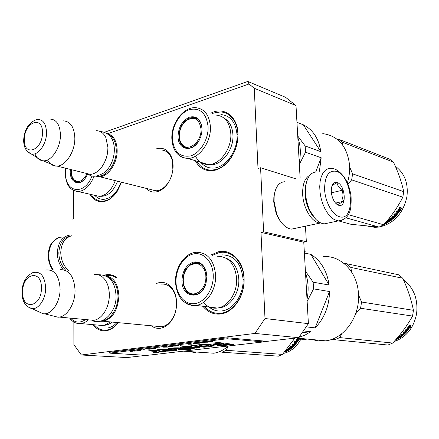 <?xml version="1.0" encoding="UTF-8"?>
<svg xmlns="http://www.w3.org/2000/svg" width="439" height="439" viewBox="0 0 439 439"><rect width="100%" height="100%" fill="white"/><g stroke="black" fill="none" stroke-linecap="round" stroke-linejoin="round"><path stroke-width="0.66" d="M254.269 88.266L249.001 83.986L247.788 81.434L285.608 97.326L296.001 105.579L254.269 88.266L258.006 168.444L260.585 167.742L263.609 231.797L260.986 232.363L264.997 318.527L254.966 333.431L81.347 354.992L73.889 344.604L73.862 322.028M249.001 83.986L107.747 133.692M73.719 190.636L73.747 218.71L71.969 219.198L72.001 271.335M156.432 283.468L159.395 282.54C166.057 281.646 171.139 285.01 174.634 292.626C177.23 299.42 177.29 306.581 174.804 314.104C171.6 322.33 166.793 327.05 160.383 328.273C157.085 328.696 154.051 327.862 151.285 325.771M156.646 148.755C163.988 147.01 169.152 150.374 172.143 158.847C174.025 166.134 173.098 173.487 169.361 180.901C166.172 186.613 162.194 190.191 157.425 191.629C152.981 192.748 149.178 191.645 146.011 188.331M118.289 322.654C114.716 327.313 110.688 330.007 106.205 330.726C101.003 331.346 96.558 329.321 92.881 324.651M104.317 275.215L105.711 274.852C109.755 274.068 113.498 275.044 116.922 277.794M121.587 182.223L117.378 191.119C113.811 196.496 109.706 199.877 105.069 201.26C98.687 202.774 93.655 200.436 89.979 194.241M210.863 255.032L218.567 251.734C231.326 248.677 243.908 261.534 244.111 278.913L244.122 280.559C244.161 296.912 233.082 312.524 220.817 313.951C213.744 314.779 207.768 312.217 202.9 306.274M210.742 113.169L213.519 112.011C225.657 107.522 237.625 117.625 238.009 133.648L237.587 141.001L235.781 148.355C231.441 159.845 224.719 167.083 215.62 170.074C206.687 172.121 199.888 168.988 195.229 160.674M296.001 105.579L300.111 177.855M247.788 81.434L104.641 132.199M146.127 355.338L126.887 357.565L81.347 354.992M264.997 318.527L308.397 323.653L298.674 337.684L263.4 341.767M298.674 337.684L254.966 333.431M308.397 323.653L303.772 242.207L260.986 232.363M263.609 231.797L306.34 241.697L303.772 242.207M305.451 226.167L306.34 241.697M260.585 167.742L296.034 178.892M155.916 326.21L161.497 326.83C167.446 325.656 171.901 321.255 174.865 313.627L174.804 314.104M160.954 284.115L161.289 284.077C167.177 283.682 171.649 286.865 174.711 293.62C177.131 299.952 177.18 306.62 174.865 313.627M150.154 189.368L155.801 190.872L158.441 190.455C162.891 189.105 166.601 185.774 169.569 180.451L169.361 180.901M160.707 149.968L160.998 149.962C166.343 150.193 170.063 153.507 172.154 159.9L172.895 169.668M170.475 178.607L169.569 180.451M212.399 255.322L219.121 252.617L221.13 252.321C233.136 251.07 243.947 263.647 244.007 279.868C244.227 296.073 233.504 311.58 221.316 313.205L221.272 313.21C214.731 313.984 209.123 311.734 204.453 306.466M118.151 322.643C114.749 326.907 110.946 329.371 106.737 330.046L106.71 330.051C101.919 330.627 97.771 328.871 94.259 324.772M105.678 275.769L107.555 275.44C110.568 275.149 113.399 275.895 116.05 277.667M212.147 113.679L214.056 112.933L220.416 111.956C230.974 112.203 238.915 123.782 237.834 138.137C236.857 152.476 227.001 166.496 216.103 169.47L211.532 170.162C205.139 170.096 200.179 167.072 196.65 161.097M117.394 191.091C113.953 196.173 110.019 199.377 105.585 200.7L102.589 201.183C97.902 201.26 94.127 199.043 91.268 194.537M107.253 133.588C113.377 135.212 116.681 140.699 117.164 150.05C117.57 162.874 108.362 176.681 99.609 176.725L95.976 176.204M108.631 134.685C113.405 137.111 115.945 142.236 116.253 150.061C116.708 163.346 106.545 177.351 97.754 175.951M107.703 144.305L107.939 147.702C107.879 154.621 105.969 160.844 102.216 166.365L101.996 166.644C105.87 160.959 107.835 154.55 107.901 147.416L105.843 137.55C103.555 132.979 100.311 130.685 96.114 130.674M101.601 167.188L102.216 166.365M84.947 173.059L90.297 174.398C94.555 174.053 98.457 171.473 101.996 166.644M63.227 120.851C70.405 121.318 74.273 127.041 74.839 138.016C75.113 151.395 65.784 165.931 57.07 166.085L55.874 166.09C52.323 165.777 49.536 163.725 47.511 159.917M48.844 119.09C55.983 118.728 59.852 123.963 60.445 134.8C60.686 147.795 51.259 161.739 43.11 160.8L55.874 166.09M34.895 153.776C36.453 157.59 38.786 159.878 41.892 160.63L43.11 160.8M105.848 275.851C113.75 277.201 118.102 283.819 118.892 295.71C118.058 309.819 112.922 318.335 103.5 321.26L100.18 321.266M107.577 276.85C113.97 279.369 117.432 285.663 117.954 295.732C118.3 308.068 110.48 320.283 102.194 320.657M108.817 289.169L109.355 294.662C109.366 299.755 108.345 304.518 106.298 308.946M94.319 274.545C98.907 274.062 102.721 276.164 105.766 280.856C108.032 284.615 109.218 289.169 109.311 294.52C109.316 300.303 108.06 305.621 105.547 310.466C102.397 316.157 98.501 319.449 93.858 320.349L59.413 317.095C67.661 315.954 75.256 303.08 75.053 290.261C74.125 276.466 69.192 269.59 60.253 269.65M88.623 319.855L93.858 320.349M52.647 315.855L58.107 317.238L59.413 317.095M45.53 270.056C54.282 269.025 59.139 275.291 60.105 288.857C60.28 301.39 52.493 313.775 44.613 313.819L58.107 317.238M38.133 311.471L43.258 313.781L44.613 313.819M65.943 270.468C61.367 265.776 58.996 259.893 58.837 252.809C59.545 242.399 63.891 236.714 71.886 235.754M63.194 269.672C59.375 264.882 57.421 259.268 57.322 252.842C58.041 242.054 62.525 236.078 70.778 234.914L71.98 234.914M306.779 181.23L305.659 185.423L305.226 193.742C305.577 199.273 306.866 204.536 309.094 209.535L315.531 219.023M316.711 171.934C311.295 172.072 307.723 176.248 305.999 184.473L305.544 193.242C305.917 199.076 307.278 204.629 309.627 209.902C313.232 217.519 317.54 222.079 322.544 223.588L324.196 223.868L328.553 222.952M339.424 216.707C356.078 222.145 352.802 175.929 336.433 171.336C328.591 170.003 324.646 176.138 324.597 189.741C325.315 202.127 332.411 214.885 339.424 216.707M338.667 205.271C347.046 208.212 345.444 184.77 337.174 182.586C334.507 181.894 332.669 183.403 331.654 187.118C330.83 191.338 331.456 195.651 333.536 200.052C335.028 202.9 336.74 204.64 338.667 205.271M335.753 203.306L338.557 205.178C338.568 204.239 340.296 202.922 343.748 201.232C341.767 197.907 341.52 194.192 343.002 190.092C339.309 188.068 337.339 185.609 337.081 182.728C334.123 184.15 332.416 185.269 331.95 186.087M343.002 190.092L331.407 192.82M343.748 201.232L335.55 203.081M305.517 186.306L305.028 194.422C305.637 202.456 308.019 209.326 312.173 215.033M309.95 175.161C304.814 177.916 302.389 184.353 302.674 194.461C303.245 207.488 311.01 221.119 318.593 222.787L321.035 223.067M274.918 191.755L273.865 196.826L273.738 201.907L276.18 213.568L278.908 219.198L282.321 223.665M284.938 181.719C279.067 182.037 275.483 186.751 274.177 195.865L274.04 201.32L276.669 213.848C280.066 222.233 284.499 227.237 289.97 228.862L291.578 229.103L295.754 228.22M306.082 184.04L305.813 185M68.89 270.89C63.693 266.27 60.977 260.118 60.752 252.436C61.268 243.074 65.01 237.51 71.98 235.738M296.951 122.294L303.294 124.786C312.958 129.62 318.796 138.581 320.805 151.658L305.171 145.962L305.539 152.207L299.343 164.345M322.769 133.61C338.222 135.838 347.15 146.275 349.548 164.927C349.938 170.886 349.224 176.851 347.408 182.822M178.042 136.507C178.47 127.014 182.267 120.577 189.434 117.208C195.596 115.649 199.674 118.437 201.666 125.581L202.033 128.709L201.781 132.704L200.788 136.694L199.493 139.717C193.111 153.046 177.844 150.39 178.042 136.507M178.942 136.502C179.353 127.376 183.003 121.197 189.884 117.965L192.935 117.46C197.391 117.745 200.288 120.593 201.627 126.009L201.984 129.011L201.742 132.847L200.788 136.677L199.547 139.575C196.535 145.007 192.754 147.866 188.205 148.162C182.591 147.707 179.507 143.816 178.942 136.502M186.976 148.086L185.637 147.246M195.448 118.294L196.595 118.409M172.318 138.367C173.712 151.779 179.803 157.623 190.597 155.905C200.239 153.123 208.613 139.317 208.091 126.739C206.352 113.021 200.058 107.33 189.209 109.668C179.71 112.916 171.951 126.251 172.318 138.367M195.443 156.191C198.401 161.706 202.714 164.504 208.382 164.598C219.791 164.932 231.781 148.739 230.826 133.769C229.734 122.229 224.779 115.995 215.955 115.056M315.707 171.967L321.189 157.771L319.411 171.248M303.294 124.786L320.805 151.658M305.171 145.962L297.73 135.986M299.233 162.414C301.055 153.485 300.583 145.243 297.829 137.698M321.189 157.771L305.539 152.207M220.888 114.552C230.448 115.583 235.825 122.333 237.027 134.795C238.086 150.978 225.092 168.466 212.717 168.099C207.976 168.093 204.025 166.205 200.87 162.425M201.018 129.143C201.847 141.369 188.803 152.201 182.509 144.843C180.522 142.724 179.458 139.843 179.321 136.194C179.408 129.708 181.719 124.511 186.251 120.599C194.384 116.039 199.306 118.887 201.018 129.143M188.155 148.162L184.616 146.664M197.599 119.057L194.06 118.151L190.274 118.541M372.777 226.76L370.768 226.447M395.319 166.244C404.599 173.131 408.462 183.288 406.915 196.721C403.194 213.48 393.981 223.577 379.269 227.007M378.819 227.078L374.824 227.331L367.728 226.167M336.834 139.02L338.436 139.141L342.288 142.198L342.875 145.304M349.642 167.034L352.61 173.839L351.661 179.847L347.973 184.144M338.436 139.141L389.689 159.22L393.448 162.123C398.305 172.373 401.723 182.212 403.699 191.64L402.837 197.199C397.871 206.956 391.478 216.142 383.653 224.757L379.066 227.095L345.965 217.815M379.066 227.095L351.008 224.302L338.458 220.877M393.448 162.123L342.288 142.198M403.699 191.64L352.61 173.839M402.837 197.199L351.661 179.847M383.653 224.757L348.346 214.66M399.978 208.728L397.147 213.14L397.416 214.227L395.764 213.711L396.626 211.099L396.9 212.136L399.644 207.603L399.978 208.728L399.594 208.498L396.812 212.844L397.086 213.914L395.83 213.524M397.147 213.14L396.812 212.844M399.441 207.993L399.594 208.498M396.9 212.136L396.554 211.85M400.439 209.754L400.747 210.863L401.411 207.932L399.748 207.4L400.121 208.657L397.3 213.085L397.542 214.062L400.439 209.754L400.061 209.513L397.405 213.502M399.545 207.795L399.737 208.426M401.005 207.806L400.516 210.045M397.026 213.036L397.328 213.859M384.624 223.665L385.854 223.028L385.469 222.699M386.166 223.122L385.81 222.919M385.854 223.028L386.21 223.242L384.471 224.109L384.954 224.252L384.86 223.928M390.6 218.671L392.411 219.215L390.342 218.287L390.6 218.671L388.378 220.444L389.058 220.526L390.869 219.324L391.917 219.637L390.847 220.126M388.581 221.722L387.895 222.15M387.022 222.661L386.177 223.122M391.824 219.939L384.954 224.252M388.356 220.405L388.274 220.065M390.408 218.748L390.172 218.381M388.416 220.334L388.224 219.972M394.024 214.441L394.996 214.973L393.871 214.627L394.474 213.897L396.845 214.627L395.029 216.317M394.233 217.14L393.531 217.826M392.696 218.595L392.159 218.831M396.796 214.995L392.9 219.023L392.642 218.638M394.996 214.973L393.536 216.581L394.019 216.729L393.734 216.378M395.665 215.176L395.166 214.792L393.981 216.114M387.209 220.768L390.32 218.254L391.736 218.337L392.62 217.503L391.495 217.162L392.148 216.509L394.244 217.146L395.863 215.384L395.479 215.121L394.013 216.729M387.417 220.559L388.866 220.587M387.258 220.877L388.471 221.229L388.263 220.806M390.507 220.016L390.271 219.615L390.507 220.016L388.471 221.229M390.315 220.087L390.106 219.725M390.836 220.115L388.685 221.75L386.77 221.19M386.287 221.755L387.933 222.238L387.741 221.805L386.545 221.454M385.81 222.31L387.165 222.705L387.933 222.238M392.9 219.023L392.411 219.215M383.927 224.45L384.284 224.548L383.351 224.938M392.219 218.479L393.108 217.651L393.509 217.771L392.625 218.6L391.972 218.117M393.108 217.651L392.614 217.492M392.828 217.283L393.207 217.53M385.689 222.584L386.051 222.792M395.166 214.792L395.55 215.05M391.714 216.948L392.345 217.135L392.12 217.354M392.62 217.503L392.345 217.135M87.619 174.162L85.424 178.075C79.426 186.827 69.889 182.514 70.229 171.583L70.339 169.405M85.21 178.366C83.136 180.901 80.902 182.24 78.51 182.383C73.862 182.026 71.37 178.426 71.036 171.572L71.134 169.602M78.202 182.383L77.511 181.987M66.004 168.318L65.641 173.076C64.835 193.006 84.952 195.871 92.009 175.847M94.259 195.223L99.214 196.359C106.156 195.558 111.506 190.323 115.265 180.643M121.164 182.119C117.114 192.721 111.281 198.466 103.67 199.344C100.344 199.432 97.469 198.187 95.043 195.602M86.884 173.954C83.218 180.857 79.135 182.953 74.63 180.242C72.462 178.344 71.348 175.375 71.288 171.331L71.359 169.657M78.757 182.366L76.649 181.631M304.381 252.99L310.861 254.39C320.92 260.706 327.006 270.918 329.118 285.021L313.15 282.195L313.539 288.862L307.135 301.401M323.614 256.612C340.867 255.3 357.242 271.774 358.433 293.268C360.452 316.053 344.357 338.848 325.606 340.845L318.33 340.944L312.063 339.539M304.293 251.47L306.109 252.09L304.309 251.701M181.949 280.883C182.388 270.803 186.334 264.514 193.786 262.028C199.449 261.276 203.52 264.196 205.995 270.792L206.917 276.29L205.984 283.545C201.463 300.655 181.68 297.955 181.949 280.883M182.882 280.861C183.299 271.176 187.091 265.145 194.252 262.758L195.042 262.637C200.14 262.368 203.784 265.216 205.973 271.176L206.862 276.455L205.962 283.418C203.756 289.97 200.08 293.757 194.943 294.778C187.799 294.816 183.782 290.179 182.882 280.861M193.775 294.865L192.068 294.179M197.287 263.087L198.757 263.016M176.001 281.981C176.253 295.008 185 305.253 195.037 303.59C205.073 302.136 213.788 288.675 213.233 275.132C212.827 261.562 203.416 251.739 193.544 253.934C183.661 255.932 175.605 268.97 176.001 281.981M203.29 302.52C207.208 306.85 211.883 308.694 217.305 308.063C228 306.905 237.466 292.654 236.648 278.54C234.958 263.817 228.483 256.381 217.228 256.233M315.153 327.873L329.53 291.545C329.223 306.126 324.432 318.237 315.153 327.873L306.181 326.857M310.861 254.39L329.118 285.021M313.15 282.195L305.412 271.093M307.02 299.387C308.902 290.146 308.403 281.344 305.517 272.976M329.53 291.545L313.539 288.862M302.103 332.735L310.669 331.714L303.354 330.929M310.669 331.714L304.94 335.155L298.904 337.35M299.667 338.524L299.601 338.935L304.551 339.632L304.754 339.067L303.525 338.897M299.601 338.935L298.213 338.387M304.595 339.051L302.498 338.798M299.804 338.831L299.859 338.546M305.231 339.062L302.773 338.639M306.279 339.21L305.56 339.095M304.836 339.073L303.645 338.908M304.918 339.665L306.268 339.791M221.975 254.872C234.163 255.054 241.187 263.093 243.047 278.984C243.952 294.24 233.702 309.627 222.118 310.889C217.289 311.503 212.931 310.214 209.052 307.037M205.858 276.543C206.626 288.489 195.234 298.235 188.177 291.979C185.137 289.416 183.507 285.652 183.277 280.697C183.261 275.171 184.929 270.578 188.287 266.912C195.026 259.416 205.792 265.074 205.858 276.543M195.295 294.723L191.003 293.773M200.146 263.609L196.244 263.142L190.471 265.107M403.419 279.731C413.796 287.77 418.191 299.096 416.595 313.704C413.752 328.01 406.223 337.317 394.013 341.619M343.874 263.329L346.777 263.751L350.783 267.422L351.623 272.01M358.515 294.832L361.56 302.016L360.584 308.255L355.519 314.055M341.871 333.629L339.726 337.591L334.781 339.764L332.027 339.237M346.777 263.751L398.859 274.841L402.755 278.271C407.776 289.087 411.338 299.766 413.445 310.324L412.556 316.075C407.387 325.365 400.774 334.359 392.707 343.057L387.955 345.043L334.781 339.764M402.755 278.271L350.783 267.422M413.445 310.324L361.56 302.016M412.556 316.075L360.584 308.255M392.707 343.057L339.726 337.591M409.488 326.375L406.563 330.726L406.821 331.626L405.142 331.418L406.059 329.014L406.322 329.887L409.159 325.403L409.488 326.375L409.088 326.095L406.212 330.38L406.476 331.264L405.268 331.116M406.563 330.726L406.212 330.38M408.972 325.754L409.088 326.095M406.322 329.887L405.96 329.546M409.944 327.236L410.245 328.185L410.948 325.431L409.269 325.2L409.631 326.292L406.717 330.655L406.953 331.467L409.944 327.236L409.554 326.945L406.788 330.891M409.077 325.557L409.236 326.012M410.503 325.37L409.999 327.412M406.465 330.627L406.701 331.204M399.594 335.857L399.808 336.208L397.509 337.843L400.072 336.691L400.878 336.784M400.598 336.751L399.956 337.196M397.41 338.749L396.922 339.007M401.032 337.059L395.073 340.434M399.611 336.29L399.43 335.989M399.808 336.208L401.647 336.417L401.383 335.989L399.704 335.791M403.479 332.153L404.346 332.597L403.205 332.46L403.831 331.752L406.234 332.049L405.208 332.702M403.381 334.496L402.689 335.111M406.179 332.372L402.146 336.208L401.948 335.89M404.023 332.219L403.737 332.521M404.346 332.597L402.837 334.145L403.326 334.2L403.095 333.892M403.326 334.2L404.835 332.658L404.511 332.279L404.281 332.526M403.315 334.2L402.909 334.074M405.104 332.691L404.774 332.586M404.835 332.658L405.219 332.828L403.545 334.518L401.422 334.266L400.747 334.88L401.888 335.017L400.972 335.797L399.528 335.906L397.992 337.064M397.246 337.948L397.739 337.865M396.9 338.348L397.586 338.425L397.372 337.959M399.501 336.932L399.688 337.273L397.586 338.425M399.49 337.35L399.331 337.059M399.688 337.273L400.022 337.311L399.627 336.85M400.022 337.311L397.794 338.787L396.631 338.661M396.219 339.133L397.01 339.221L396.576 338.721M395.819 339.588L397.01 339.221M402.146 336.208L401.647 336.417M402.673 335.111L402.3 334.962M401.46 335.857L402.788 335.122L401.872 335.901L401.268 335.55M402.376 335.072L402.091 334.661L401.811 334.908M402.091 334.661L402.475 334.814M401.718 335.884L401.383 335.989M404.511 332.279L404.895 332.449M401.12 334.545L401.603 334.6L401.219 334.935M401.888 335.017L401.603 334.6M70.531 318.143C74.992 322.874 80.002 323.345 85.556 319.565M97.935 325.101L103.834 325.332L107.023 324.064L110.052 321.875M228.176 345.998C223.725 350.081 218.907 352.49 213.722 353.219L205.008 352.632M193.352 351.946L193.495 352.27M193.325 352.276L190.323 351.738M195.767 352.105L195.739 352.446L193.489 352.292L193.522 351.957M116.983 322.533C114.102 325.65 110.963 327.472 107.577 327.982M300.924 339.095C296.561 346.991 290.7 351.782 283.325 353.461M228.285 345.981L226.222 350.306L222.145 352.226L219.484 351.666M294.904 338.118L282.491 354.394L278.518 356.166L222.145 352.226M282.491 354.394L226.222 350.306M297.499 338.315L297.944 339.171L297.62 338.913L295.162 342.799L295.59 343.589L294.157 343.463M297.944 339.171L295.447 343.117L295.162 342.799M297.697 338.974L297.488 338.315L295.063 342.371L294.657 341.597L294.064 343.759L295.87 343.918L295.447 343.117M297.395 338.496L297.62 338.913M295.063 342.371L294.772 342.058M297.697 338.337L298.092 339.095L295.601 343.051L295.979 343.775L298.531 339.94L298.218 339.671L295.765 343.364M298.97 338.716L298.707 340.274M299.321 338.842L298.975 340.785L298.531 339.94M284.719 351.869L285.569 351.48L285.438 351.046L286.81 351.156L287.479 350.788L287.325 350.349L286.091 350.256M285.965 351.507L285.855 351.123L285.509 351.288M285.569 351.48L285.987 351.573L284.944 352.04M289.274 347.721L289.471 348.094L287.534 349.57L288.253 349.548L289.872 348.517L290.859 348.599M290.58 348.577L289.97 349.027M287.88 350.377L287.424 350.629M286.458 351.129L285.926 351.376M290.975 348.829L284.999 352.276M287.512 349.526L287.375 349.197M289.285 348.171L289.109 347.831L286.437 349.861M287.55 349.493L287.413 349.17M289.471 348.094L291.441 348.259L291.233 347.858L289.312 347.704M292.467 344.417L293.439 344.824L292.209 344.719L292.742 344.077L295.321 344.308L295.321 344.593L295.079 344.286M295.03 344.28L294.415 344.994M292.939 346.541L292.341 347.101M295.321 344.593L291.913 348.067L291.726 347.726M293.175 344.478L292.912 344.78M293.439 344.824L292.16 346.223L292.687 346.267L292.451 345.916M294.311 344.9L293.696 344.522L293.428 344.829M289.103 347.836L290.58 347.721L291.359 347.013L290.13 346.909L290.7 346.349L292.983 346.541L294.399 345.016L293.96 344.867L292.687 346.267M292.248 346.13L292.615 346.162M286.821 349.587L287.907 349.598M286.48 349.976L287.797 350.081L287.627 349.653M289.455 348.665L289.63 349.038L287.797 350.081M289.444 349.109L289.296 348.78M289.63 349.038L289.987 349.071L289.499 348.632M289.987 349.071L288.132 350.399L286.107 350.24M285.756 350.651L287.479 350.788M291.913 348.067L291.441 348.259M292.253 347.09L291.858 347.019M291.112 347.765L292.325 347.095L291.551 347.798L290.92 347.419M291.886 347.057L291.655 346.673L291.331 346.975M291.655 346.673L292.089 346.805M293.696 344.522L294.141 344.67M290.475 346.574L291.128 346.629L290.772 346.964M291.359 347.013L291.128 346.629M130.465 351.474L132.754 351.195L130.46 351.233M210.819 341.416L207.647 341.805L212.915 341.591L210.819 341.416M209.079 342.058L206.484 341.948L209.079 342.058M207.921 342.195L203.833 342.266L204.612 342.596L205.112 342.541L204.431 342.25L207.921 342.195M201.984 342.919L203.4 342.683L202.264 342.557L199.13 342.903L201.984 342.864M199.536 343.216L194.987 343.347L199.531 343.117M187.887 344.209L191.442 344.198L190.619 343.88L187.887 344.209M180.33 345.191L185.055 344.972L180.33 345.191M180.95 345.411L180.555 345.46L180.945 345.471M178.668 345.745L177.811 345.438L174.678 345.822L178.668 345.745M171.622 346.217L176.171 346.053L171.622 346.217M167.907 346.673L172.439 346.503L167.907 346.673M160.059 347.748L159 347.875L160.059 347.748M140.573 350.371L138.005 350.289L140.573 350.371M133.643 350.827L136.309 350.734L133.643 350.827M193.149 343.946L196.442 343.589L193.039 343.583L194.439 343.786L193.149 343.946M163.555 347.178L167.511 347.101L166.617 346.805L163.555 347.178M137.209 350.454L138.878 350.454L137.209 350.454M151.493 348.703L155.598 348.489L151.493 348.703M150.056 348.818L147.685 349.109L149.386 349.208L152.629 348.912L150.056 348.818M144.327 349.663L143.301 349.79L144.327 349.663M132.232 350.991L134.361 351.129L132.232 350.991M154.769 351.414L156.904 351.902L153.546 352.38L156.229 352.753L160.487 351.869L165.937 351.617L152.772 350.349L148.64 350.843L154.769 351.414L154.753 350.832L156.882 351.321L156.899 351.848M155.85 350.273L159.555 350.311C160.899 349.757 163.687 349.532 167.917 349.647L162.704 350.668C162.518 351.688 177.252 350.904 177.06 350.07C178.388 348.796 158.446 348.659 155.856 350.212L155.85 350.223M193.165 347.891L186.624 348.659L180.402 348.028C177.515 347.54 169.58 348.045 168.532 348.615L176.16 348.533L182.317 349.17L178.591 349.609L181.258 349.905L185.132 349.449L187.81 349.724L191.201 349.148L189.357 348.956L199.866 347.408C199.646 346.92 197.073 346.794 192.139 347.024L185.231 347.112L191.848 346.453L190.378 346.08C184.792 346.349 181.367 346.761 180.116 347.32C179.128 348.407 191.475 347.375 194.762 347.611L193.165 347.891M192.858 345.965L204.025 347.205C209.227 346.761 212.597 346.245 214.122 345.663C214.314 345.284 213.233 344.983 210.89 344.758C208.333 344.187 197.726 344.428 196.634 345.252L190.663 345.8L192.858 345.965L192.842 345.537M216.197 344.884L222.589 344.132L224.142 343.21L218.057 342.486L213.37 343.046L219.467 343.764L213.222 344.505L216.197 344.884L216.175 344.269L222.568 343.512L223.253 343.106M233.817 344.368L227.276 343.589L222.617 344.138L226.123 344.555L217.091 345.608L219.999 345.976L233.817 344.368M109.739 353.143L146.939 355.387L263.411 341.921L227.182 338.765L109.739 353.143L109.728 352.27L227.15 337.789L227.182 338.765M202.642 342.837L199.679 342.782M151.389 350.514L154.753 350.832M162.929 352.001L162.918 351.425L163.341 351.37M160.487 351.869L160.476 351.288L162.918 351.425M156.229 352.753L156.218 352.177L160.482 351.551M157.985 349.702L161.612 349.252M159.555 350.311L159.544 349.718M166.858 348.994L167.885 349.054L167.917 349.647M163.412 350.388L167.572 350.602M172.039 350.371L176.538 349.702M180.797 347.051L185.752 347.254M194.51 346.909L194.762 347.611M185.231 347.112L185.467 346.404M196.425 348.127L196.409 347.529L199.152 347.079M189.357 348.956L189.341 348.363L196.409 347.529M187.81 349.724L187.793 349.137L189.357 348.868M185.132 349.449L185.115 348.862L187.793 349.137M181.258 349.905L181.241 349.318L185.115 348.862M182.317 349.17L182.3 348.577L174.557 347.858M171.408 348.818L171.397 348.22L172.445 347.995M170.804 348.176L171.397 348.22M193.747 345.427L204.009 346.601L213.777 345.246M196.699 345.504L196.688 345.208M204.025 347.205L204.009 346.601M222.589 344.132L222.568 343.512M215.714 344.214L216.175 344.269M219.467 343.764L219.445 343.144L215.983 342.733M219.999 345.976L219.983 345.372L231.21 344.055M219.577 345.317L219.983 345.372M226.123 344.555L226.101 343.94L225.202 343.83M227.15 337.789L263.367 340.988L263.411 341.921M167.215 349.921L170.283 349.268L172.225 349.691L172.236 350.212M199.443 344.867L200.069 344.642M203.383 344.439C206.774 344.593 208.635 344.862 208.975 345.241L208.991 345.85L205.765 346.382L199.46 345.433C202.747 344.626 209.359 345.411 208.991 345.85M212.191 341.635L209.655 341.833L212.185 341.531M199.866 342.815L200.151 342.716M200.151 342.771L200.804 342.645M200.81 342.689L201.177 342.607M201.183 342.656L201.517 342.585M201.517 342.634L201.814 342.568M202.077 342.629L202.747 342.579M190.449 344.044L189.006 344.22L190.449 343.902M180.873 345.175L184.309 345.01L180.868 345.07M177.669 345.597L176.258 345.767L177.663 345.455M172.187 346.184L175.43 346.091L172.187 346.124M168.313 346.7L171.704 346.541L168.313 346.601M133.791 350.876L135.267 350.734L133.791 350.805M166.496 346.958L165.119 347.123L166.491 346.815M151.96 348.95L149.633 349.126L151.954 348.862M170.294 349.861L172.236 350.278L169.306 350.673L167.232 350.47L170.294 349.861L170.283 349.268M46.556 132.507C45.98 122.843 42.484 118.59 36.069 119.732C28.348 123.057 24.216 129.851 23.673 140.118C23.629 147.197 26.181 151.823 31.323 154.001C38.122 155.905 46.748 143.899 46.556 132.507M27.427 151.543L41.892 160.63M42.457 132.732C42.907 114.733 24.024 122.349 24.359 139.586C23.607 157.327 42.687 150.572 42.457 132.732M45.683 287.918C44.751 275.873 40.426 270.797 32.695 272.685C25.863 276.279 22.285 282.798 21.95 292.231C22.021 301.121 25.319 306.587 31.844 308.633C38.583 309.671 45.815 298.975 45.683 287.918M27.454 306.581L43.258 313.781M41.42 288.105C41.886 268.756 22.318 273.283 22.658 291.946C21.868 310.949 41.656 307.426 41.42 288.105M53.333 269.974C44.103 257.633 49.925 236.956 62.206 237.109M334.03 168.768L330.776 168.335L327.818 168.812L325.156 170.453L322.923 173.191L321.222 176.922L320.135 181.477L319.729 186.657L320.02 192.216L321.002 197.89L322.621 203.411L324.811 208.52L327.456 212.97L330.43 216.559L333.596 219.138L336.801 220.587L338.436 220.877L342.03 220.312M208.92 164.576C220.433 166.963 233.987 150.495 232.928 134.839C232.396 126.794 229.465 121.23 224.126 118.157M179.721 155.938L183.502 157.848L187.722 158.435C199.174 158.709 211.296 142.038 210.402 126.712C209.354 114.903 204.404 108.554 195.547 107.665C183.14 106.853 171.139 123.557 171.836 138.697C172.659 150.84 177.954 157.42 187.722 158.435L208.382 164.598M388.981 221.075L388.773 220.658M117.564 181.214C113.355 191.64 107.55 196.661 100.152 196.277M73.121 190.317L78.263 191.563C84.963 190.778 90.242 185.659 94.1 176.198M218.534 307.838C229.427 307.81 239.672 293.493 238.805 279.078C237.949 268.41 233.751 261.457 226.211 258.231M187.437 304.073L191.629 305.407L196.046 305.423C206.796 304.211 216.383 289.564 215.626 275.077C213.985 259.981 207.51 252.381 196.2 252.271C184.545 253.051 174.903 267.774 175.496 282.162C176.846 297.538 183.694 305.292 196.046 305.423L217.305 308.063M398.113 338.249L397.937 337.887M112.104 322.072C109.536 324.18 106.864 325.244 104.081 325.266M75.903 323.005L81.155 323.598L82.23 323.384L85.424 322.083L88.458 319.839M288.286 349.921L288.154 349.598M176.16 348.533L176.143 347.935M197.287 346.404L197.27 345.795M174.711 293.62L174.634 292.626M172.154 159.9L172.143 158.847M243.683 279.583L244.111 278.913M243.689 281.064L244.122 280.559M237.625 134.976L238.009 133.648M156.103 190.855L99.609 176.725M90.297 174.398L57.07 166.085M161.848 326.77L103.5 321.26M52.718 269.98C49.316 264.915 47.818 259.323 48.23 253.204C49.371 247.322 49.558 242.97 58.146 238.026M305.659 185.423L305.999 184.473M309.094 209.535L309.627 209.902M324.196 223.868L338.436 220.877C350.865 218.847 351.398 208.355 351.085 196.513C349.246 183.239 344.033 174.157 335.44 169.262M114.365 149.414C114.036 138.526 109.207 132.518 99.883 131.382M114.365 149.65C114.162 158.913 110.963 166.485 104.767 172.368C97.392 176.785 91.976 177.438 88.508 174.327M116 295.431C115.128 281.586 109.081 274.671 97.842 274.693M116 295.551C117.026 311.037 103.198 326.122 92.047 320.486M273.865 196.826L274.177 195.865M276.18 213.568L276.669 213.848M320.174 223.05L291.578 229.103M192.94 117.46L195.196 118.25M201.633 126.009L201.666 125.581M182.509 144.843C183.365 146.209 185.368 147.312 188.512 148.152M374.824 227.331L372.058 226.562M65.707 168.247L65.312 173.301C65.724 184.599 70.042 190.685 78.263 191.563L99.214 196.359M74.63 180.242L78.987 182.344M195.042 262.637L197.495 263.065M205.973 271.176L205.995 270.792M296.023 337.986L325.606 340.845M188.177 291.979C189.423 293.444 191.876 294.344 195.525 294.679M69.631 318.061C72.671 322.16 76.512 324.009 81.155 323.598L102.759 325.535M183.458 351.167L213.722 353.219M167.215 349.878L167.232 350.47M199.438 344.818L199.46 345.433"/></g></svg>
